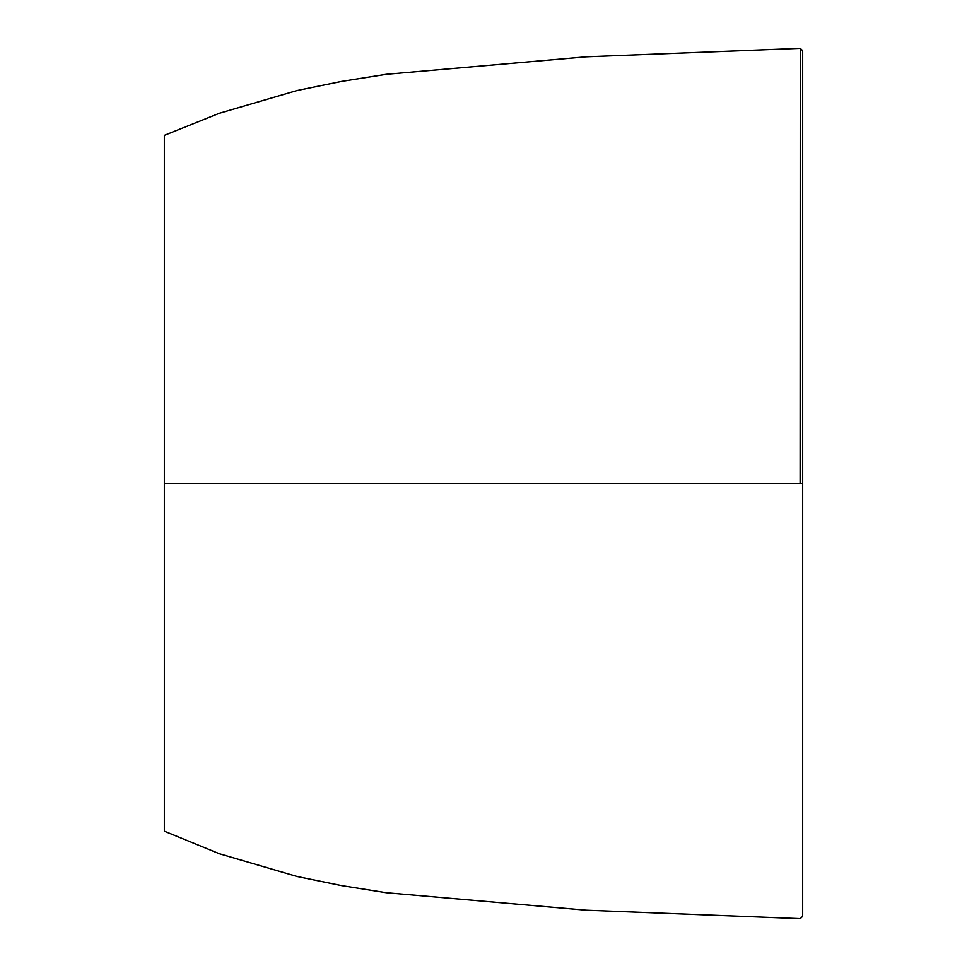 <?xml version="1.0" encoding="UTF-8"?>
<svg xmlns="http://www.w3.org/2000/svg" width="967" height="967" viewBox="0 0 967 967"><rect width="100%" height="100%" fill="white"/><g stroke="black" fill="none" stroke-linecap="round" stroke-linejoin="round"><path stroke-width="1.45" d="M800.265 49.583L800.108 483.5L802.67 483.5L802.67 915.181L802.67 483.5L164.33 483.5L164.33 830.568L164.33 431.258M164.33 210.407L164.33 201.366M164.33 140.638L164.33 138.112M164.33 136.806L164.33 135.344L219.449 113.236L297.062 90.511L341.448 81.433L386.184 74.314L586.014 56.823L800.265 48.35L800.108 483.5L164.33 483.5L164.33 136.432L164.33 535.742M802.67 916.329L800.265 918.65L586.014 910.189L386.184 892.698L341.448 885.579L297.062 876.501L219.449 853.764L164.33 831.197M164.33 830.194L164.33 828.9M164.33 765.646L164.33 756.605M802.67 762.661L802.67 890.873M802.67 75.414L802.67 202.852M802.67 483.5L802.67 50.671L800.265 48.35"/></g></svg>
